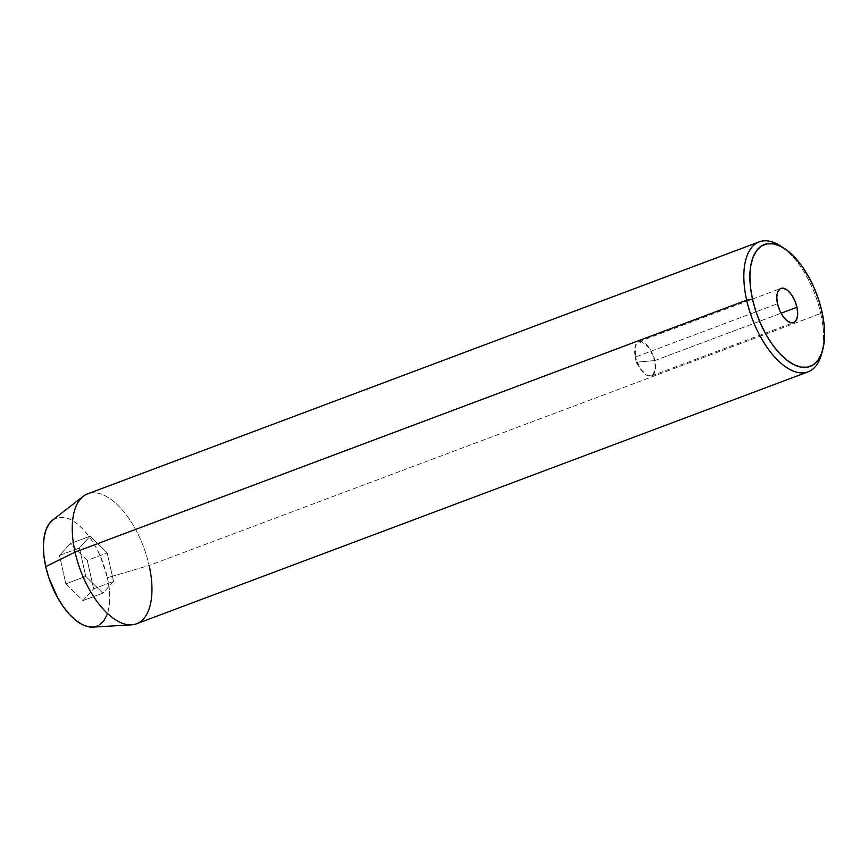 <?xml version="1.0" encoding="UTF-8"?>
<svg xmlns="http://www.w3.org/2000/svg" width="868" height="868" viewBox="0 0 868 868"><rect width="100%" height="100%" fill="white"/><g stroke="black" fill="none" stroke-linecap="round" stroke-linejoin="round"><path stroke-width="0.65" stroke-dasharray="4.34 3.25" d="M654.83 360.578A18.228 8.832 69.4 0 0 638.707 341.764A18.228 8.832 69.4 0 0 635.387 357.074L777.522 303.746L635.387 357.074L635.897 344.488L641.821 341.699L649.535 348.252L654.83 360.578L636.146 362.184L635.387 357.074L636.146 362.184L654.83 360.578L655.275 370.224L651.976 375.681L646.161 374.943L639.955 368.271L635.387 357.074A18.228 8.832 69.4 0 0 651.51 375.887A18.228 8.832 69.4 0 0 654.83 360.578L781.07 313.207L654.83 360.578M821.464 354.383A69.429 33.657 69.4 0 0 820.737 313.5L821.974 311.742L820.737 313.5A69.429 33.657 -110.6 0 1 822.018 352.137M92.757 627.119A57.798 28.026 69.4 0 0 107.415 577.687L149.144 565.469L820.737 313.5L149.144 565.469A69.429 33.657 69.4 0 0 87.722 493.805M136.493 623.81A69.429 33.657 69.4 0 0 149.144 565.469L107.415 577.687L109.205 588.254L109.748 598.204L109.01 607.155L107.024 614.761M99.679 624.819L92.876 627.108M52.655 520.03L58.557 517.382L64.34 517.415L70.59 519.541L77.068 523.697L83.534 529.719L89.73 537.368L95.415 546.352L100.384 556.323L107.415 577.687A57.798 28.026 69.4 0 0 52.601 520.084M82.937 600.602L93.646 588.873L87.277 560.403L70.21 543.672L59.501 555.401L65.859 583.871L82.937 600.602L93.646 588.873L113.545 581.397L102.836 593.137L82.937 600.602L102.836 593.137L85.758 576.406L79.4 547.936L90.109 536.207L107.176 552.938L113.545 581.397L93.646 588.873L87.277 560.403L107.176 552.938L87.277 560.403L70.21 543.672L90.109 536.207L70.21 543.672L59.501 555.401L79.4 547.936L59.501 555.401L65.859 583.871L85.758 576.406L65.859 583.871L82.937 600.602M782.752 247.488A69.429 33.657 -110.6 0 1 820.737 313.5A69.429 33.657 69.4 0 0 780.864 246.176M83.306 496.279A69.429 33.657 -110.6 0 1 149.144 565.469M113.545 581.397L102.836 593.137L85.758 576.406L79.4 547.936L90.109 536.207L107.176 552.938L113.545 581.397M638.707 341.764L780.842 288.436M635.007 355.099L636.146 362.184L639.955 368.271M651.51 375.887L793.645 322.56"/><path stroke-width="1.3" d="M796.965 307.25L781.07 313.207L796.965 307.25L797.703 313.717L796.846 318.936L794.535 322.104L791.106 322.755L787.092 320.769L783.099 316.462L779.735 310.484L777.522 303.746A18.228 8.832 -110.6 0 1 780.842 288.436A18.228 8.832 -110.6 0 1 796.965 307.25A18.228 8.832 -110.6 0 1 793.645 322.56A18.228 8.832 -110.6 0 1 777.522 303.746L776.784 297.279L777.641 292.06L779.963 288.881L783.392 288.241L787.406 290.227L791.388 294.534L794.752 300.512L796.965 307.25M759.305 241.825L87.722 493.805A69.429 33.657 69.4 0 0 75.06 552.135L746.654 300.165A69.429 33.657 69.4 0 0 784.748 366.263A69.429 33.657 69.4 0 0 821.464 354.383L822.658 350.075A65.089 31.552 -110.6 0 1 788.231 361.207A65.089 31.552 -110.6 0 1 752.523 299.243L746.654 300.165L75.06 552.135L45.733 566.587A57.798 28.026 69.4 0 0 92.757 627.119L131.545 624.841A69.429 33.657 -110.6 0 1 75.06 552.135A69.429 33.657 69.4 0 0 136.493 623.81L808.086 371.829A69.429 33.657 -110.6 0 1 746.654 300.165A69.429 33.657 -110.6 0 1 759.305 241.825A69.429 33.657 -110.6 0 1 782.752 247.488M784.596 248.628L780.864 246.176A69.429 33.657 69.4 0 0 746.654 300.165L752.523 299.243A65.089 31.552 -110.6 0 1 784.596 248.628A65.089 31.552 -110.6 0 1 821.974 311.742L818.622 299.601L814.054 287.688L808.466 276.458L802.065 266.335L795.088 257.731L787.808 250.95L780.506 246.273L773.475 243.875L766.965 243.832L761.225 246.165L756.495 250.787L752.947 257.503L750.722 266.064L749.887 276.143L750.495 287.341L752.523 299.243L755.876 311.384L760.433 323.308L766.021 334.538L772.433 344.65L779.41 353.265L786.679 360.036L793.981 364.712L801.023 367.121L807.533 367.153L813.262 364.82L817.992 360.209L821.54 353.493L823.775 344.932L824.6 334.853L823.992 323.645L821.974 311.742A65.089 31.552 -110.6 0 1 822.658 350.075M149.144 565.469A69.429 33.657 -110.6 0 1 131.545 624.841M822.018 352.137A69.429 33.657 -110.6 0 1 808.086 371.829M107.024 614.761L103.878 620.718L99.679 624.819M92.876 627.108L88.807 626.859L82.558 624.732L76.069 620.577L69.614 614.555L63.418 606.906L57.722 597.922L48.716 577.372L45.733 566.587L43.942 556.019L43.4 546.07L44.138 537.118L46.112 529.513L49.27 523.556L53.469 519.455M75.06 552.135A69.429 33.657 -110.6 0 1 83.306 496.279L52.601 520.084A57.798 28.026 69.4 0 0 45.733 566.587L75.06 552.135"/></g></svg>
